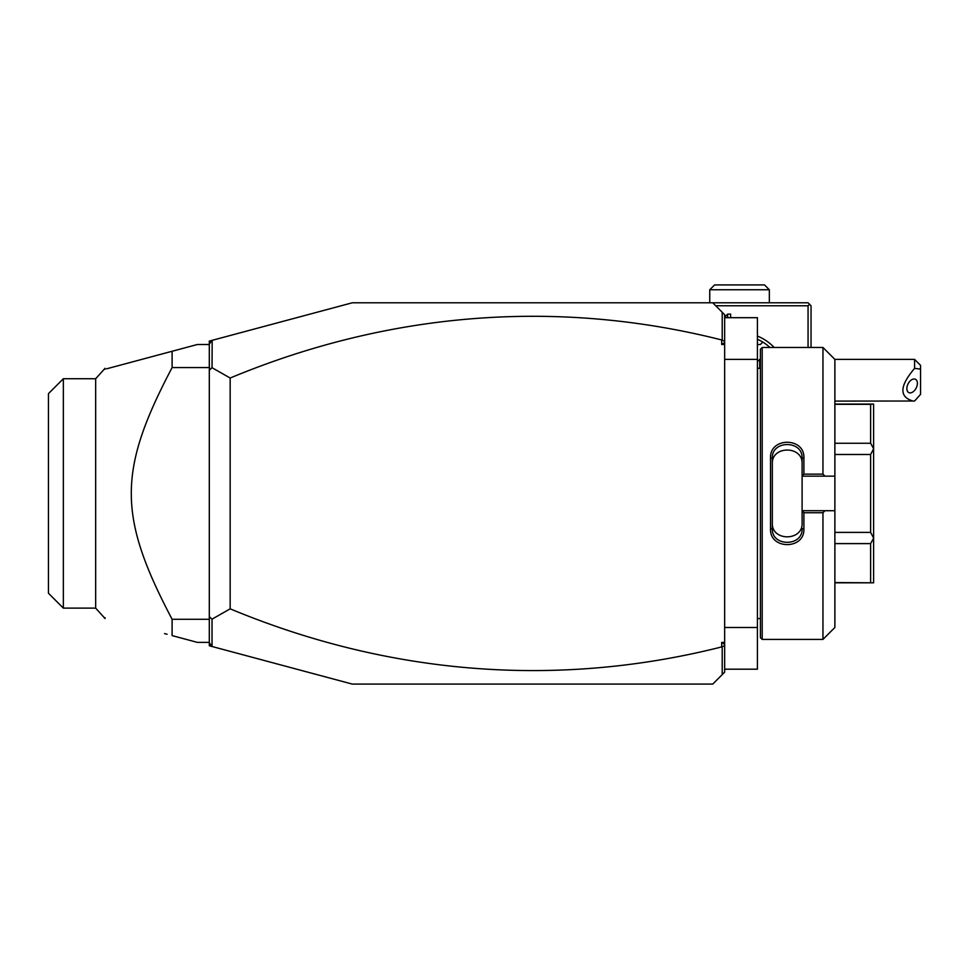 <?xml version="1.0" encoding="UTF-8"?>
<svg xmlns="http://www.w3.org/2000/svg" width="969" height="969" viewBox="0 0 969 969"><rect width="100%" height="100%" fill="white"/><g stroke="black" fill="none" stroke-linecap="round" stroke-linejoin="round"><path stroke-width="1.45" d="M724.655 344.504L721.675 344.504L724.655 342.42L724.655 672.171L712.736 684.09L352.292 684.09L212.187 646.541L209.304 642.798L209.304 616.659L212.029 619.179L212.029 646.335M715.716 305.768L808.061 305.768L809.551 304.278L808.061 302.788L712.736 302.788L724.655 314.707L724.655 342.42M724.655 645.633L721.675 646.929L721.675 642.374L724.655 644.458M721.675 642.374L724.655 642.374M721.675 344.504L721.675 339.949A1516.594 1072.392 90 0 0 230.162 378.031L230.162 608.835L212.029 619.179M721.675 646.929A1516.594 1072.392 -90 0 1 230.162 608.835M721.675 339.949L724.655 341.245M712.736 302.788L352.292 302.788L212.187 340.325L212.029 367.699L230.162 378.031M722.208 312.248L722.208 339.55M209.304 366.427L209.304 344.08L212.029 340.531M212.187 340.325L209.304 341.1L209.304 344.08M212.187 646.541L209.304 645.778L209.304 642.798M722.208 647.316L722.208 674.618M212.029 367.699L209.304 370.219L209.304 616.659M209.304 370.219L209.474 367.094M209.304 642.386L197.397 642.386L172.107 635.603L172.107 619.288L209.304 619.288M164.548 633.581L167.08 634.259M209.304 344.492L197.397 344.492L106.578 368.826M148.342 357.634L164.548 353.297M167.08 352.619L172.107 351.275L172.107 367.578C117.685 470.958 117.685 515.92 172.107 619.288M209.304 367.578L172.107 367.578M105.052 617.641L105.052 618.549L95.665 608.12L63.348 608.12L63.348 378.746L95.665 378.746L95.665 608.12M105.052 369.237L105.052 368.329L95.665 378.746M63.348 608.12L48.45 593.234L48.45 393.644L63.348 378.746M811.041 347.471L811.041 305.768L809.551 304.278M808.061 305.768L808.061 347.471M757.419 336.061A47.663 47.663 0 0 1 774.158 347.471M758.218 339.647L757.419 339.283A44.683 44.683 0 0 1 769.931 347.471M759.938 340.47L760.762 340.918M762.773 342.057L760.399 344.492L757.419 344.492M739.553 289.755L709.756 289.755L714.601 284.91L764.505 284.91L769.338 289.755L739.553 289.755M724.655 317.687L757.419 317.687L757.419 359.39L724.655 359.39M724.655 669.191L757.419 669.191L757.419 627.488L724.655 627.488M757.419 359.39L757.419 627.488M760.399 368.329L757.54 368.329L757.419 619.736M762.191 347.471L760.399 349.264L760.399 637.614L762.191 639.407L762.191 347.471L822.96 347.471L822.96 474.132L824.97 476.154L834.878 476.154L834.878 359.39L822.96 347.471M822.96 512.734L822.96 639.407L834.878 627.488L834.878 510.711L824.97 510.711L822.96 512.734L803.895 512.734L803.895 528.929C804.827 549.847 769.592 549.811 770.525 528.929L770.525 457.949L772.317 458.385L772.317 528.493L770.525 528.929M824.97 510.711L802.102 510.711L802.102 475.936L803.895 474.132L822.96 474.132M803.895 512.734L802.102 510.711M802.102 510.942L802.102 522.957C803.071 541.441 771.336 541.441 772.317 522.957M803.895 528.929L802.102 528.493C803.095 546.928 771.324 546.928 772.317 528.493M770.525 457.949C769.58 437.055 804.827 437.031 803.895 457.949L803.895 474.132M803.895 457.949L802.102 458.385L802.102 475.936M802.102 476.154L824.97 476.154M834.878 510.711L834.878 476.154M834.878 532.393L870.622 532.393L873.602 538.025L873.602 582.805L834.878 582.563M834.878 543.609L870.622 543.609L873.602 538.219M834.878 454.485L870.622 454.485L870.622 532.393M834.878 443.257L870.622 443.257L873.602 448.659L873.602 538.025M870.622 454.485L873.602 448.853M834.878 404.303L870.622 404.303L870.622 443.257M870.622 404.303L873.602 404.073L873.602 448.659M870.622 543.609L870.622 582.563M802.102 463.921C803.071 445.425 771.36 445.425 772.317 463.921M772.317 458.385C771.324 439.95 803.095 439.938 802.102 458.385M757.419 361.655L759.696 359.39L759.696 368.329M914.591 359.39L920.55 365.349L920.55 369.092L914.591 368.39L914.591 359.39L834.878 359.39M920.55 369.092L920.55 394.371L914.591 401.021L834.878 401.093M914.591 368.39C899.511 386.074 899.014 396.975 913.101 401.093M906.863 388.569A7.449 4.566 116.6 0 0 908.789 392.602A7.449 4.566 116.6 0 0 914.385 390.64A7.449 4.566 116.6 0 0 917.389 383.312A7.449 4.566 116.6 0 0 915.451 379.279A7.449 4.566 116.6 0 0 909.867 381.241A7.449 4.566 116.6 0 0 906.863 388.569M724.655 317.081L727.634 314.113L727.634 317.687M727.634 314.113L730.614 314.113L730.614 317.687M709.756 302.788L709.756 289.755M769.338 302.788L769.338 289.755M757.54 368.329L757.419 367.13M822.96 639.407L762.191 639.407M834.878 404.073L873.602 404.073M834.878 582.805L873.602 582.805M760.399 618.549L757.54 618.549M760.399 359.39L759.696 359.39"/></g></svg>
